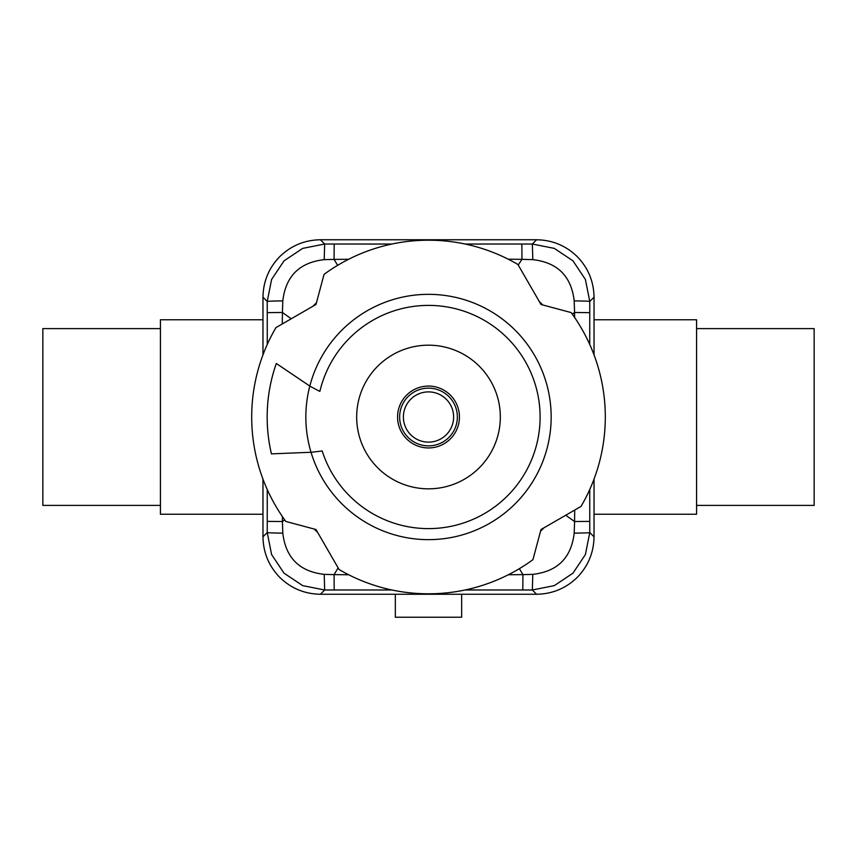 <?xml version="1.0" encoding="UTF-8"?>
<svg xmlns="http://www.w3.org/2000/svg" width="857" height="857" viewBox="0 0 857 857"><rect width="100%" height="100%" fill="white"/><g stroke="black" fill="none" stroke-linecap="round" stroke-linejoin="round"><path stroke-width="1.29" d="M696.58 328.606L814.15 328.606L814.15 505.405L696.58 505.405M160.42 505.405L42.85 505.405L42.85 328.606L160.42 328.606M594.03 319.768L696.58 319.768L696.58 514.254L594.03 514.254M262.97 514.254L160.42 514.254L160.42 319.768L262.97 319.768M262.97 354.894L262.97 297.186C263.238 281.439 268.841 267.909 279.8 256.597C291.112 245.638 304.642 240.024 320.389 239.767L536.568 239.767C552.358 240.024 565.888 245.638 577.2 256.597C588.159 267.909 593.762 281.439 594.03 297.186L594.03 354.894M594.03 479.127L594.03 536.825C593.762 552.572 588.159 566.102 577.2 577.425C565.888 588.373 552.358 593.987 536.611 594.255L320.389 594.255C304.642 593.987 291.112 588.373 279.8 577.425C268.841 566.102 263.238 552.572 262.97 536.825L262.97 479.127M572.958 573.183L585.406 554.543L589.766 532.561A17.676 0.546 179.9 0 1 574.201 533.108C571.319 557.811 557.521 571.555 532.797 574.361L532.347 589.991L554.318 585.631L572.958 573.183M572.958 260.839L554.318 248.391L532.347 244.02L532.829 259.65C557.532 262.467 571.319 276.222 574.19 300.903A17.676 0.557 0.1 0 1 589.766 301.45L585.406 279.478L572.958 260.839M536.568 239.767L532.347 244.02L465.126 244.041M284.042 260.839L271.594 279.478L267.234 301.45A17.676 0.546 -0.1 0 1 282.799 300.914C285.681 276.211 299.479 262.456 324.203 259.66L324.653 244.02L302.682 248.391L284.042 260.839M284.042 573.183L302.682 585.631L324.653 589.991L324.203 574.361C299.479 571.555 285.681 557.811 282.799 533.108A17.676 0.546 -179.9 0 1 267.234 532.561L271.594 554.543L284.042 573.183M391.874 244.041L334.187 244.031L334.069 259.392L348.638 259.275M508.255 259.221L521.977 259.339L521.849 244.031M518.206 264.995L521.977 259.339L532.829 259.65M589.745 344.493L589.755 312.655L574.565 312.484L574.619 317.465M574.704 510.076L574.576 521.538L589.755 521.388L589.745 489.518M574.19 300.903L574.565 312.484L572.283 314.112M565.759 515.239L574.576 521.538L574.201 533.108M465.126 589.97L522.813 589.991L522.931 574.629L508.362 574.747M348.638 574.747L334.069 574.629L334.187 589.991L391.874 589.97M532.797 574.361L522.931 574.629L519.363 568.673M338.119 567.87L334.069 574.629L324.203 574.361M267.255 489.518L267.245 521.388L282.424 521.538L282.371 516.546M282.296 323.935L282.424 312.473L267.245 312.634L267.255 344.493M282.799 533.108L282.424 521.538L284.717 519.899M291.241 318.783L282.424 312.473L282.799 300.914M324.203 259.66L334.069 259.392L337.637 265.338M395.345 594.255L395.345 617.233L461.655 617.233L461.655 594.255M319.875 391.392A111.603 111.603 0 0 1 540.103 417.005A111.603 111.603 0 0 1 322.178 450.943A324.235 324.235 0 0 1 311.027 452.271L271.433 453.867L311.027 452.271A122.658 122.658 0 0 1 309.805 386.068L276.308 363.475L309.805 386.068A243.099 243.099 0 0 0 319.875 391.392M542.727 304.953A160.013 160.013 0 0 0 539.353 301.61M316.447 302.778A160.013 160.013 0 0 0 313.094 306.153M517.917 264.481A176.799 176.799 0 0 0 324.064 274.347L315.987 304.492L275.975 327.588A176.799 176.799 0 0 0 285.842 521.452L315.987 529.519L339.083 569.53A176.799 176.799 0 0 0 532.936 559.664L541.013 529.519L581.025 506.423A176.799 176.799 0 0 0 571.158 312.569L541.013 304.492L517.917 264.481M271.433 453.867A161.33 161.33 0 0 1 276.308 363.475M356.673 417.005A71.827 71.827 0 0 1 428.5 345.178A71.827 71.827 0 0 1 500.327 417.005A71.827 71.827 0 0 1 428.5 488.833A71.827 71.827 0 0 1 356.673 417.005M540.553 531.233A160.013 160.013 0 0 0 543.906 527.858M314.273 529.069A160.013 160.013 0 0 0 317.647 532.411M428.5 447.943A30.938 30.938 0 0 1 397.562 417.005A30.938 30.938 0 0 1 428.5 386.068A30.938 30.938 0 0 1 459.438 417.005A30.938 30.938 0 0 1 428.5 447.943M594.03 536.825L589.766 532.561L589.755 521.388M262.97 297.186L267.234 301.45L267.245 312.634M320.389 594.255L324.653 589.991L334.187 589.991M589.755 312.655L589.766 301.45L594.03 297.186M522.813 589.991L532.347 589.991L536.611 594.255M267.245 521.388L267.234 532.561L262.97 536.825M334.187 244.031L324.653 244.02L320.389 239.767M309.805 386.068A122.658 122.658 0 0 1 551.158 417.005A122.658 122.658 0 0 1 311.027 452.271M403.379 417.005A25.121 25.121 0 0 1 428.5 391.895A25.121 25.121 0 0 1 453.621 417.005A25.121 25.121 0 0 1 428.5 442.126A25.121 25.121 0 0 1 403.379 417.005M457.359 417.005A28.859 28.859 0 0 0 428.5 388.146A28.859 28.859 0 0 0 399.641 417.005A28.859 28.859 0 0 0 428.5 445.865A28.859 28.859 0 0 0 457.359 417.005"/></g></svg>
